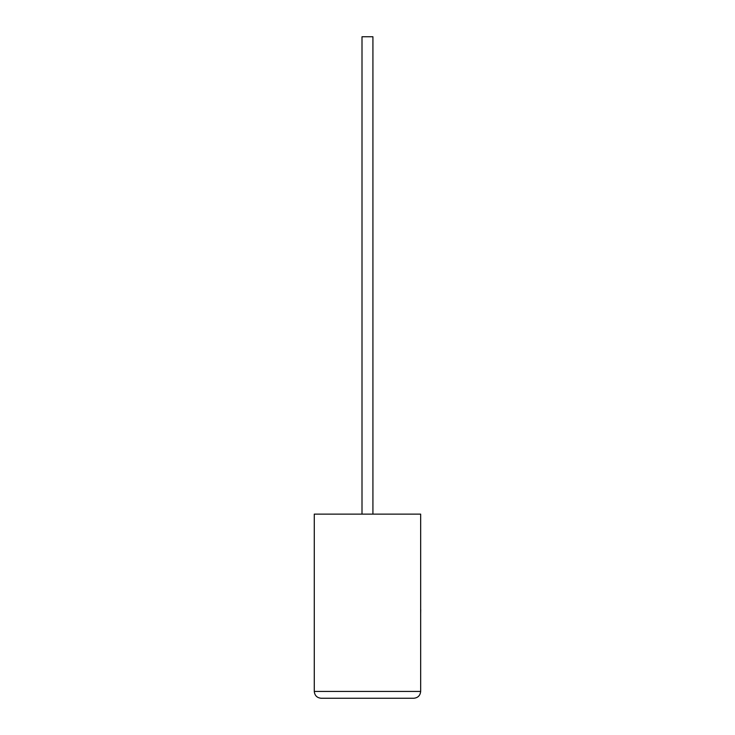 <?xml version="1.0" encoding="UTF-8"?>
<svg xmlns="http://www.w3.org/2000/svg" width="735" height="735" viewBox="0 0 735 735"><rect width="100%" height="100%" fill="white"/><g stroke="black" fill="none" stroke-linecap="round" stroke-linejoin="round"><path stroke-width="1.1" d="M372.921 514.123L372.921 36.75L362.006 36.75L362.006 514.123M420.659 514.123L314.277 514.123L314.277 691.433C314.709 695.54 316.978 697.818 321.094 698.25L413.842 698.25C417.949 697.818 420.227 695.54 420.659 691.433L420.659 514.123M413.842 698.25C417.949 697.818 420.227 695.54 420.659 691.433L314.277 691.433C314.709 695.54 316.978 697.818 321.094 698.25M420.659 609.572L420.659 591.326M420.723 609.572L420.659 613.936"/></g></svg>
